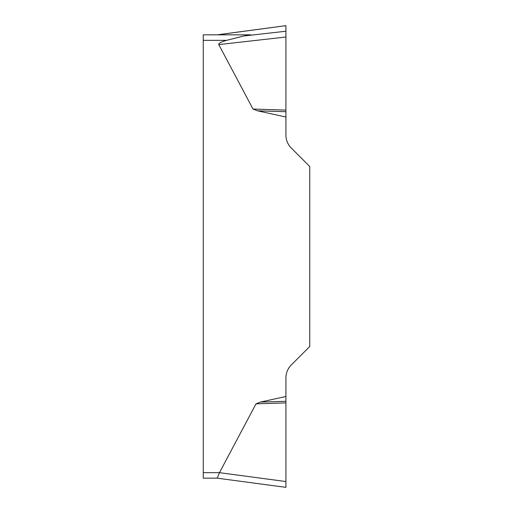 <?xml version="1.0" encoding="UTF-8"?>
<svg xmlns="http://www.w3.org/2000/svg" width="513" height="513" viewBox="0 0 513 513"><rect width="100%" height="100%" fill="white"/><g stroke="black" fill="none" stroke-linecap="round" stroke-linejoin="round"><path stroke-width="0.77" d="M285.921 481.547L219.461 472.672L217.204 478.167L203.257 478.167L203.257 472.653L219.474 472.653L256 403.846L260.437 402.096L285.921 396.472L285.921 487.35M285.921 117.035L257.507 110.808L252.992 109.038L285.921 110.109L285.921 25.669L285.921 135.066A18.385 18.385 0 0 0 291.307 148.065L309.743 166.501L309.743 346.499L291.307 364.935A18.385 18.385 0 0 0 285.921 377.934L285.921 396.472M252.992 109.038L218.782 44.599A48.055 5.515 173.5 0 1 226.611 40.347L203.257 40.347L203.257 34.833L250.786 34.833L243.611 36.013L226.611 40.347M203.257 472.653L203.257 40.347M285.921 111.725L257.507 110.808M285.921 402.891L256 403.846M285.921 401.281L260.437 402.096M243.611 36.013L285.921 31.229L285.921 37.013L218.782 44.599M285.921 25.669L217.332 34.833M285.856 25.656L217.243 34.82M285.856 487.344L217.243 478.18"/></g></svg>
